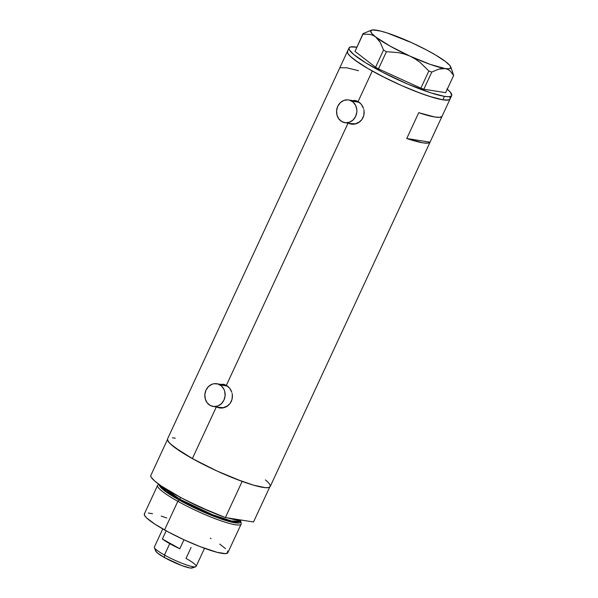 <?xml version="1.0" encoding="UTF-8"?>
<svg xmlns="http://www.w3.org/2000/svg" width="598" height="598" viewBox="0 0 598 598"><rect width="100%" height="100%" fill="white"/><g stroke="black" fill="none" stroke-linecap="round" stroke-linejoin="round"><path stroke-width="0.9" d="M355.915 101.114L358.964 102.161A11.512 10.136 -81.1 0 0 355.959 101.114L348.499 99.948A11.512 10.136 98.9 0 1 351.504 100.987L359.308 102.363A11.512 10.136 -81.1 0 0 358.964 102.161L351.504 100.987A11.512 10.136 98.9 0 1 356.318 114.644A11.512 10.136 98.9 0 1 344.926 122.68A11.512 10.136 98.9 0 1 341.921 121.641A11.512 10.136 98.9 0 1 337.108 107.984A11.512 10.136 98.9 0 1 348.499 99.948M224.183 384.903L227.233 385.957A11.512 10.136 -81.1 0 0 224.228 384.91L216.768 383.737A11.512 10.136 98.9 0 1 219.772 384.783L227.576 386.159A11.512 10.136 -81.1 0 0 227.233 385.957L219.772 384.783A11.512 10.136 98.9 0 1 224.586 398.44A11.512 10.136 98.9 0 1 213.194 406.476A11.512 10.136 98.9 0 1 210.19 405.437A11.512 10.136 98.9 0 1 205.376 391.78A11.512 10.136 98.9 0 1 216.768 383.737M349.464 123.397A11.99 10.555 -81.1 0 0 351.811 124.234M350.039 123.891L348.096 123.076L352.147 124.264L350.039 123.891M354.322 124.19L352.147 124.264L356.46 123.659L354.322 124.19M357.499 123.233L358.494 122.702L357.499 123.233M360.31 121.349L358.494 122.702L361.85 119.637L360.31 121.349M363.031 117.634L361.85 119.637L363.808 115.436L363.031 117.634M364.145 113.097L363.808 115.436L364.047 110.75L364.145 113.097M363.838 109.584L364.047 110.75L363.838 109.584M362.627 106.317L363.532 108.455L361.379 104.403L362.627 106.317M359.846 102.796L361.379 104.403L358.082 101.563L372.262 71.013A56.586 8.29 -155.1 0 1 347.438 51.353A56.586 8.29 24.9 0 0 383.34 76.903A56.586 8.29 24.9 0 0 442.856 99.814L448.65 99.963L450.145 98.864L448.65 99.963L442.856 99.814L444.456 96.368A56.586 8.29 -155.1 0 1 384.94 73.464A56.586 8.29 -155.1 0 1 349.038 47.915A56.586 8.29 -155.1 0 1 356.273 47.107A56.586 8.29 -155.1 0 1 356.752 47.182L350.48 46.958L348.985 48.049L349.471 50.053L353.829 54.59L365.767 62.842L382.974 72.455L407.851 84.146L430.956 92.899L444.456 96.368L442.856 99.814A56.586 8.29 24.9 0 0 450.085 99.006A56.586 8.29 -155.1 0 1 372.262 71.013L358.082 101.563L359.846 102.796M217.732 407.193A11.99 10.555 -81.1 0 0 220.079 408.03M218.307 407.687L216.364 406.872L220.415 408.06L218.307 407.687M222.591 407.986L220.415 408.06L224.728 407.455L222.591 407.986M225.767 407.029L226.762 406.498L225.767 407.029M228.578 405.138L226.762 406.498L230.118 403.426L228.578 405.138M231.299 401.43L230.118 403.426L232.069 399.225L231.299 401.43M232.413 396.893L232.069 399.225L232.316 394.545L232.413 396.893M232.106 393.379L232.316 394.545L232.106 393.379M230.888 390.105L231.8 392.251L229.647 388.199L230.888 390.105M228.107 386.592L229.647 388.199L226.35 385.359L348.051 123.173L226.35 385.359L228.107 386.592M356.184 100.756L358.082 101.563L354.21 100.397L356.184 100.756M351.587 100.643L352.147 100.516M224.452 384.544L226.35 385.359L222.471 384.193L224.452 384.544M219.855 384.439L220.415 384.312M349.038 47.915L167.537 438.925A56.586 8.29 24.9 0 0 192.362 458.584L216.319 406.969L192.362 458.584A56.586 8.29 24.9 0 0 270.184 486.578L451.684 95.56A56.586 8.29 -155.1 0 1 444.456 96.368L448.777 96.712L451.236 96.091L451.737 95.426L450.279 92.099L446.893 88.885M442.027 116.348L430.044 142.16A56.586 8.29 -155.1 0 1 406.76 138.504L418.742 112.686A56.586 8.29 24.9 0 0 442.027 116.348L430.044 142.16L406.76 138.504L418.742 112.686L434.866 117.021L439.709 117.328L442.027 116.348M167.485 439.067L167.963 441.07L170.408 443.903L180.701 451.617L196.809 461.021L216.274 470.686L236.135 479.148L253.358 485.113L265.34 487.669L268.749 487.534L270.236 486.436M270.244 485.546L269.758 484.432M267.313 481.599L265.392 479.902M175.274 438.199L172.381 437.826M347.386 51.495L347.872 53.499L350.308 56.332L357.41 61.9L368.069 68.621L386.203 78.345L401.228 85.402L420.7 93.348L433.266 97.541L442.856 99.814L429.357 96.345L416.036 91.576L401.228 85.402L381.375 75.901L368.069 68.621L354.607 59.897L350.308 56.332L347.872 53.499L347.378 52.385L347.887 50.83M450.145 97.975L449.659 96.861L450.145 97.975M430.044 142.16L427.727 143.139L422.883 142.84L406.76 138.504L430.044 142.16M358.546 70.713L346.683 67.761L340.359 67.783M223.779 384.372A11.99 10.555 -81.1 0 0 221.305 384.454L223.473 384.35M217.448 407.036L219.361 407.851M213.194 406.476L220.647 407.649A11.512 10.136 -81.1 0 0 227.958 405.668L223.435 407.649L219.488 407.388M355.511 100.576A11.99 10.555 -81.1 0 0 353.037 100.658L355.205 100.554M349.18 123.24L351.093 124.055M344.926 122.68L352.379 123.853A11.512 10.136 -81.1 0 0 359.69 121.872L355.167 123.853L351.22 123.592M210.19 405.437L213.987 406.565L217.934 405.952L221.432 403.687L223.951 400.122L225.102 395.786L224.713 391.346L223.951 389.305L221.432 385.957L217.934 384.006L213.987 383.737L212.028 384.267L208.53 386.532L206.011 390.098L204.86 394.433L205.249 398.866L207.125 402.731L210.19 405.437M341.921 121.641L345.719 122.769L349.666 122.156L353.164 119.892L355.683 116.326L356.834 111.99L356.834 109.74L355.683 105.51L353.164 102.161L349.666 100.21L347.707 99.859L343.76 100.471L340.262 102.736L337.743 106.302L336.592 110.637L336.98 115.07L338.857 118.935L341.921 121.641M448.343 64.233L445.831 61.781A44.117 6.466 -155.1 0 1 450.728 66.864A44.117 6.466 -155.1 0 1 445.121 68.568A44.117 6.466 -155.1 0 1 410.041 56.152A44.117 6.466 -155.1 0 1 375.664 36.949L380.261 42.428L383.535 50.075L375.559 67.253L355.003 51.391L362.979 34.206L369.699 34.303L372.801 35.252L375.664 36.949L378.145 39.356L380.261 42.428L383.535 50.075L386.435 51.697L398.44 52.624L404.323 54.007L410.041 56.152L415.333 59.008L420.23 62.513L428.833 70.998L420.857 88.175L378.459 68.875L386.435 51.697L398.44 52.624L404.323 54.007L410.041 56.152L415.333 59.008L420.23 62.513L428.833 70.998L431.793 72.044L438.872 69.114L442.124 68.493L445.121 68.568L447.79 69.39L450.062 70.885L453.635 75.475L445.66 92.66L423.818 89.222L431.793 72.044L438.872 69.114L445.121 68.568L447.79 69.39L450.062 70.885L453.635 75.475L452.223 70.9M379.027 30.976L376.374 30.162A44.117 6.466 -155.1 0 1 411.454 42.578A44.117 6.466 -155.1 0 1 445.831 61.781L435.718 55.091L426.748 50.075L411.446 42.57L405.825 40.455M370.102 30.707L363.038 33.63L355.003 51.391L375.559 67.253L378.459 68.875L420.857 88.175L423.818 89.222L445.66 92.66L453.635 75.475L450.728 66.864M411.461 42.578L386.899 32.868L379.364 30.745L373.354 30.087M371.575 30.124L363.038 33.63L362.979 34.206L369.699 34.303L372.801 35.252L375.664 36.949A44.117 6.466 -155.1 0 1 371.575 30.124A44.117 6.466 -155.1 0 1 376.374 30.162L372.195 29.975L370.648 31.111L371.829 33.488L375.664 36.949L390.09 46.113L410.041 56.152L430.186 64.375L445.121 68.568L449.3 68.755L450.847 67.619L449.666 65.242L445.831 61.781M447.267 89.199A56.586 8.29 -155.1 0 1 451.684 95.56M431.793 72.044L423.818 89.222L420.857 88.175L428.833 70.998L431.793 72.044M362.979 34.206L355.003 51.391L362.979 34.206M386.435 51.697L378.459 68.875L375.559 67.253L383.535 50.075L386.435 51.697M158.963 484.373L158.223 484.746A46.031 6.742 24.9 0 0 177.83 501.311L179.049 499.988A44.828 6.571 -155.1 0 1 159.315 484.619L166.012 491.87L179.049 499.988A0.957 0.434 119.2 0 0 179.766 499.203L212.447 514.669L231.635 521.03L240.448 521.03A44.117 6.466 24.9 0 1 179.766 499.203L180.581 497.454L179.766 499.203A0.957 0.434 -60.8 0 1 179.049 499.988L177.83 501.311A46.031 6.742 -155.1 0 1 157.633 485.314L144.35 513.929A46.031 6.742 24.9 0 0 164.547 529.925L177.83 501.311L164.547 529.925A46.031 6.742 24.9 0 0 227.86 552.694L241.144 524.08A46.031 6.742 -155.1 0 1 177.83 501.311A46.031 6.742 24.9 0 0 220.826 520.761A46.031 6.742 24.9 0 0 241.196 523.257L240.755 521.359A44.828 6.571 -155.1 0 1 220.916 518.929A44.828 6.571 -155.1 0 1 179.049 499.988L217.156 517.576L236.502 522.996L240.03 519.968M240.299 519.901L227.801 517.935A44.117 6.466 -155.1 0 0 240.299 519.901M210.959 511.888L186.434 500.504A44.117 6.466 -155.1 0 0 210.959 511.888M160.84 485.696A44.117 6.466 24.9 0 0 179.766 499.203L160.84 485.696M269.691 487.131L253.515 521.979L225.379 517.554L242.16 481.412L217.029 471.037L192.362 458.584L174.324 447.177L169.301 442.789L167.425 439.665L150.651 475.806A56.586 8.29 24.9 0 0 225.379 517.554L200.255 507.179L181.351 497.865L161.146 485.905L154.658 480.979L151.182 477.197L150.651 475.806L167.425 439.665A56.586 8.29 -155.1 0 0 242.16 481.412L225.379 517.554L253.515 521.979L269.691 487.131M265.744 480.194A56.586 8.29 -155.1 0 1 270.296 485.838M210.279 538.185L211.079 538.649M219.75 544.113L225.528 548.643M227.509 550.952L227.905 552.582L225.491 553.628L217.081 552.305L200.158 546.654L184.005 539.77L168.165 531.906L155.061 524.252L146.682 517.98L144.701 515.67L144.305 514.041L144.716 513.503M148.297 513.039L152.52 513.704M161.213 516.096L166.782 517.995M240.553 520.806A44.828 6.571 -155.1 0 1 240.755 521.359M162.768 528.916L154.366 547.028A23.016 3.371 24.9 0 0 164.465 555.026A23.016 3.371 -155.1 0 1 154.381 547.589L155.697 551.064A20.332 2.975 24.9 0 0 164.6 557.628L164.465 555.026L169.735 543.664A23.016 3.371 -155.1 0 1 162.379 539.007L166.177 530.822L162.379 539.007L179.804 548.747A23.016 3.371 -155.1 0 1 169.735 543.664L164.465 555.026A23.016 3.371 24.9 0 0 196.122 566.411L204.523 548.299M191.091 547.484L186.023 558.412A23.016 3.371 -155.1 0 1 195.681 566.755A23.016 3.371 -155.1 0 1 164.465 555.026L164.6 557.628L157.401 552.963L155.659 550.937L155.846 550.377M183.975 539.755L179.804 548.747L162.379 539.007L169.735 543.664L179.804 548.747L183.975 539.755M192.586 567.315L192.406 567.876L189.97 567.98L182.009 565.656L164.6 557.628A20.332 2.975 24.9 0 0 192.175 567.995L195.681 566.755M240.927 519.998L240.448 521.03"/></g></svg>
